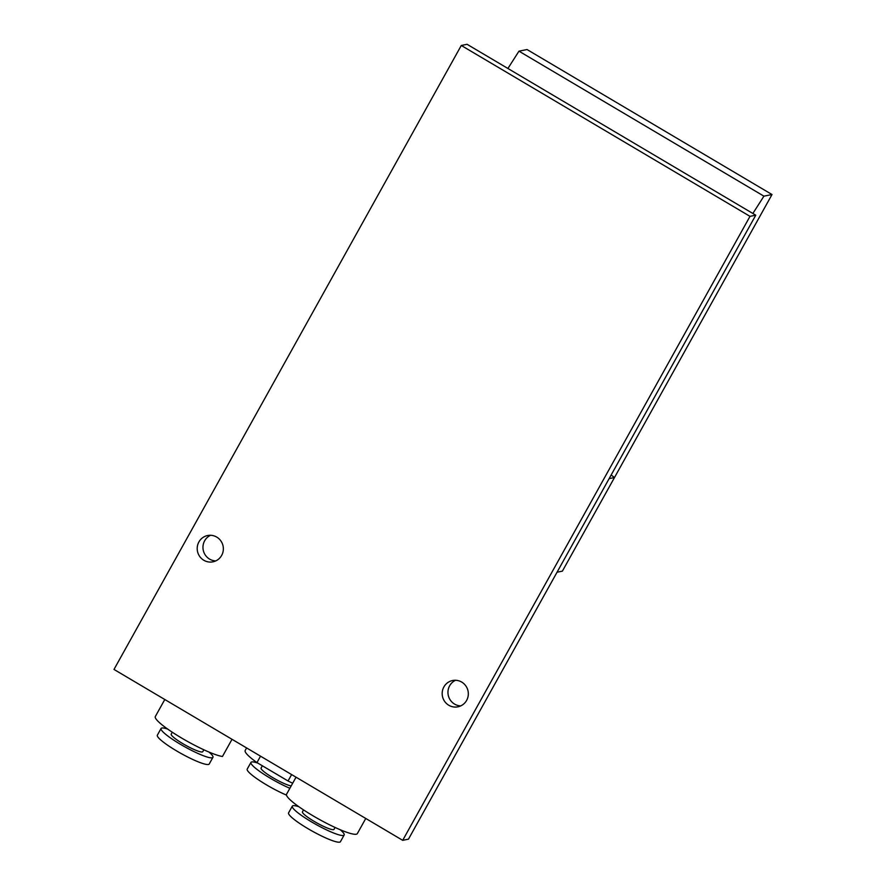 <?xml version="1.0" encoding="UTF-8"?>
<svg xmlns="http://www.w3.org/2000/svg" width="886" height="886" viewBox="0 0 886 886"><rect width="100%" height="100%" fill="white"/><g stroke="black" fill="none" stroke-linecap="round" stroke-linejoin="round"><path stroke-width="1.33" d="M257.737 763.056A29.67 4.474 29.1 0 0 251.713 761.949A29.67 4.474 29.1 0 0 250.937 762.414L247.216 769.092A29.67 4.474 29.1 0 0 259.365 780.411A29.67 4.474 29.1 0 0 286.488 795.107M250.937 762.414A29.67 4.474 29.1 0 0 262.932 773.622A29.67 4.474 29.1 0 0 289.877 788.285M262.356 765.781L261.082 768.062A18.063 2.724 29.1 0 0 272.777 777.631A18.063 2.724 29.1 0 0 291.206 785.904M246.607 747.928L245.2 750.453A40.501 6.102 29.1 0 0 256.962 762.591L288.05 780.987A40.501 6.102 29.1 0 0 292.69 783.235M260.528 756.179L256.962 762.591M291.616 774.574L288.05 780.987M402.698 840.327L408.479 839.153L755.769 215.187L467.066 44.3L461.285 45.474L113.995 669.439L402.698 840.327L749.999 216.35L755.769 215.187M164.796 699.508L155.327 716.53A40.501 6.102 29.1 0 0 181.076 737.717A40.501 6.102 29.1 0 0 222.452 756.489L232.021 739.301M172.283 732.213L171.219 734.129A18.063 2.724 29.1 0 0 185.672 745.292A18.063 2.724 29.1 0 0 202.783 751.693L203.846 749.777M167.631 729.045A29.67 4.474 29.1 0 0 161.85 728.026A29.67 4.474 29.1 0 0 161.075 728.48A29.67 4.474 29.1 0 0 184.82 746.82A29.67 4.474 29.1 0 0 212.928 757.342A29.67 4.474 29.1 0 0 208.985 752.059M161.075 728.48L157.354 735.17A29.67 4.474 29.1 0 0 181.098 753.499A29.67 4.474 29.1 0 0 209.207 764.02L212.928 757.342M296.046 777.199L286.477 794.388A40.501 6.102 29.1 0 0 319.58 819.561A40.501 6.102 29.1 0 0 357.346 833.604L365.763 818.465M303.51 809.893L302.447 811.809A18.063 2.724 29.1 0 0 316.911 822.961A18.063 2.724 29.1 0 0 334.011 829.374L335.074 827.458M298.87 806.725A29.67 4.474 29.1 0 0 293.078 805.695A29.67 4.474 29.1 0 0 292.302 806.16A29.67 4.474 29.1 0 0 316.058 824.489A29.67 4.474 29.1 0 0 344.156 835.011A29.67 4.474 29.1 0 0 340.224 829.739M292.302 806.16L288.581 812.839A29.67 4.474 29.1 0 0 312.337 831.179A29.67 4.474 29.1 0 0 340.434 841.7L344.156 835.011M557.05 572.223L562.389 571.138L614.485 477.543L611.163 474.985M609.147 478.628L614.485 477.543L772.005 194.532L527.048 49.538L518.963 51.166L507.911 68.477M455.548 680.282A13.412 13.057 -101.4 0 0 460.731 705.898M210.58 535.277A13.412 13.057 -101.4 0 0 215.763 560.904M443.875 686.938A13.412 13.057 78.6 0 1 465.815 685.886A13.412 13.057 78.6 0 1 457.907 706.818A13.412 13.057 78.6 0 1 443.875 686.938M198.907 541.944A13.412 13.057 78.6 0 1 220.847 540.892A13.412 13.057 78.6 0 1 212.95 561.824A13.412 13.057 78.6 0 1 198.907 541.944M749.999 216.35L461.285 45.474M752.867 213.471L763.92 196.16L772.005 194.532M763.92 196.16L518.963 51.166"/></g></svg>
